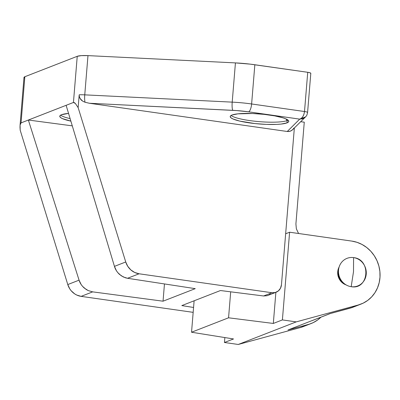 <?xml version="1.0" encoding="UTF-8"?>
<svg xmlns="http://www.w3.org/2000/svg" width="400" height="400" viewBox="0 0 400 400"><rect width="100%" height="100%" fill="white"/><g stroke="black" fill="none" stroke-linecap="round" stroke-linejoin="round"><path stroke-width="0.6" d="M287.175 120.575A29.375 5.015 -175.3 0 0 288.07 120.145A29.375 5.015 4.7 0 1 287.175 120.575L285.88 118.885L287.175 120.575A29.375 5.015 4.7 0 1 257.75 121.515A29.375 5.015 4.7 0 1 231.1 115.465A29.375 5.015 -175.3 0 0 257.75 121.515A29.375 5.015 -175.3 0 0 287.175 120.575L286.985 122.88L287.175 120.575M231.995 115.035A29.375 5.015 4.7 0 1 264.8 114.435A29.375 5.015 4.7 0 1 288.765 121.365A29.375 5.015 4.7 0 1 286.985 122.88L288.42 122.04L288.74 121.085L287.94 120.04L286.045 118.96L283.13 117.88L274.72 115.88L263.99 114.35L252.58 113.52L237.935 113.835L231.995 115.035L230.56 115.875L230.235 116.835L231.04 117.875L232.935 118.96L239.67 121.08L254.985 123.57L266.4 124.4L276.76 124.4L281.04 124.085L286.985 122.88A29.375 5.015 4.7 0 1 254.18 123.48A29.375 5.015 4.7 0 1 230.215 116.55A29.375 5.015 4.7 0 1 231.995 115.035M61.54 114.715A29.375 5.015 4.7 0 1 68.555 113.41L61.54 114.715L60.105 115.555L59.785 116.515L60.585 117.555L62.48 118.635L70.87 121.13A29.375 5.015 4.7 0 1 59.76 116.23A29.375 5.015 4.7 0 1 61.54 114.715M220.45 290.535L263.585 295.975L271.905 292.73L139.08 273.785L127.525 278.285L195.235 288.65L163.04 301.195L92.685 291.865L81.13 296.365L193.17 312.35L81.13 296.365L76.76 295.055L74.735 293.92L71.215 290.8L69.795 288.89L67.78 284.56L20.19 130.2L20 127.275L20.08 125.045L20.435 123.57L21.05 122.885L24.845 76.73L77.235 56.31L73.44 102.465L21.05 122.885L28.36 120.035L79.065 280.16L81.12 284.475L82.57 286.375L86.165 289.465L88.23 290.585L92.685 291.865L163.04 301.195L195.235 288.65L127.525 278.285L125.345 277.78L121.255 275.785L117.805 272.645L116.415 270.72L114.45 266.37L66.125 105.315L73.44 102.465L74.3 102.58L75.39 103.495L78.14 107.615L125.735 261.975L127.745 266.305L130.825 269.905L134.71 272.47L139.08 273.785L271.905 292.73L275.33 292.51L278.35 290.915L280.5 288.195L281.46 284.755L294.345 128.03L281.46 284.755A9.4 8.74 -111.3 0 1 276.075 292.26A9.4 8.74 -111.3 0 1 271.905 292.73L263.585 295.975L220.45 290.535L181.82 305.59L220.45 290.535M193.57 307.475L181.82 305.59L193.57 307.475M305.54 116.915L305.48 116.97C306.175 115.825 306.59 116.81 307.58 112.535A4.7 0.8 -175.3 0 0 304.505 111.52A4.7 0.8 4.7 0 1 307.58 112.535L310.805 73.305A4.7 0.8 -175.3 0 0 307.73 72.29L304.505 111.52L251.62 103.975L254.845 64.745A37.6 6.42 -175.3 0 0 235.43 62.9L232.205 102.135A37.6 6.42 4.7 0 1 251.62 103.975A7.05 2.295 98.1 0 1 248.635 111.84L299.705 119.125L287.26 131.49L89.36 103.255L236.84 110.585L248.635 111.84L299.705 119.125L287.26 131.49L89.36 103.255L85.035 102.245L82.775 101.215L80.07 98.53L79.225 96.085L79.195 94.8L78.14 107.615L125.735 261.975L114.45 266.37L66.125 105.315L28.36 120.035L79.065 280.16L67.78 284.56L20.19 130.2L20.08 125.045L21.05 122.885L24.845 76.73L77.235 56.31L81.4 55.625L87.98 55.62L235.43 62.9L232.205 102.135L84.755 94.85L87.98 55.62L235.43 62.9L250.115 64.13L307.73 72.29L304.505 111.52L251.62 103.975L254.845 64.745L307.73 72.29L310.16 72.835L310.745 73.415M24.195 77.92L24.045 77.28L24.845 76.73A14.1 2.405 -175.3 0 0 23.99 77.455L20.08 125.045M293.825 128.105L293.105 129.21L291.09 130.855L288.585 131.545L287.26 131.49L289.875 131.33L292.18 130.14L305.48 116.97L302.525 118.77L299.705 119.125L305.505 116.945M270.225 294.08L268.755 295.055M267.115 295.71L263.585 295.975L267.115 295.71L276.075 292.26M164.46 283.94L163.04 301.195L164.46 283.94M72.29 125.86L28.36 120.035L72.29 125.86M70.115 118.615A29.375 5.015 4.7 0 1 60.645 115.14A29.375 5.015 -175.3 0 0 70.115 118.615M75.39 103.495L78.14 107.615L79.195 94.8A14.1 2.405 4.7 0 1 84.755 94.85L87.98 55.62A14.1 2.405 -175.3 0 0 77.235 56.31L73.44 102.465L75.39 103.495M127.525 278.285L139.08 273.785A16.45 15.3 -111.3 0 1 125.735 261.975L114.45 266.37C115.275 269.29 116.935 271.95 119.43 274.345L123.24 276.94L127.525 278.285M81.13 296.365L92.685 291.865L88.23 290.585L84.265 288.05C81.665 285.695 79.93 283.065 79.065 280.16L67.78 284.56A16.45 15.3 68.7 0 0 81.13 296.365M304.505 111.52C303.89 115.74 302.295 118.275 299.705 119.125L301.37 118.34L302.865 116.615L303.965 114.22L304.505 111.52M248.635 111.84A7.05 2.295 -81.9 0 0 251.62 103.975A37.6 6.42 -175.3 0 0 232.205 102.135A7.05 1.305 92.8 0 0 232.86 110.34A30.55 5.215 4.7 0 1 248.635 111.84M89.36 103.255L232.86 110.34A7.05 1.305 -87.2 0 1 232.205 102.135L84.755 94.85A7.05 1.305 92.8 0 0 85.035 102.245L89.36 103.255M85.035 102.245A7.05 1.305 -87.2 0 1 84.755 94.85A14.1 2.405 -175.3 0 0 79.195 94.8L79.18 95.06M79.46 97.14L80.83 99.585L81.905 100.615M337.72 271.77A12.22 11.365 -111.3 0 1 339.13 266.99L338.13 269.46L337.72 271.77L338.215 276.485L339.1 278.71L341.985 282.475L346.115 284.905A12.22 11.365 -111.3 0 1 337.72 271.77M304.27 122.175L300.7 121.72L304.27 122.175L295.91 223.905L304.27 122.175M303.255 326.6L313.27 322.6L317.79 319.875L320.93 317.19A32.9 30.595 -111.3 0 1 311.205 323.505A32.9 30.595 -111.3 0 1 308.34 324.45L287.99 329.985L329.845 313.675L287.99 329.985L308.34 324.45L300.29 327.585L238.26 344.465L296.215 321.885L358.245 305L363.175 303.155L367.69 300.425L371.66 296.895L374.96 292.67L377.495 287.875L379.195 282.65L380 277.155L379.895 271.545L378.875 265.99L376.98 260.655L374.26 255.7L370.795 251.265L366.69 247.49L362.065 244.48L357.055 242.325L351.815 241.095L289.605 232.22L285.655 233.76L289.605 232.22L282.395 319.91L273.32 323.45L275.875 292.34L273.32 323.45L228.56 317.8L273.32 323.45L282.395 319.91L289.605 232.22L351.815 241.095A32.9 30.595 -111.3 0 1 379.695 269.945A32.9 30.595 -111.3 0 1 361.105 304.055A32.9 30.595 -111.3 0 1 358.245 305L350.195 308.135A32.9 30.595 68.7 0 0 353.055 307.195L361.105 304.055M311.205 323.505L303.155 326.64A32.9 30.595 68.7 0 1 300.29 327.585L238.26 344.465L224.445 342.495L233.525 338.96L191.535 332.23L233.525 338.96L224.445 342.495L238.26 344.465L296.215 321.885L358.245 305L350.195 308.135L329.845 313.675L353.16 307.155M298.565 233.5L296.345 228.77L295.91 223.905L296.345 228.77L298.565 233.5M230.695 291.825L228.56 317.8L230.695 291.825M191.535 332.23L194.12 300.795L191.535 332.23L228.56 317.8L191.535 332.23M296.215 321.885L282.395 319.91L296.215 321.885M224.445 342.495L224.85 337.57L224.445 342.495M314.08 319.82A30.55 28.41 -111.3 0 1 311.42 320.855A30.55 28.41 68.7 0 0 312.765 320.375L330.195 313.58M351.185 286.685A14.805 13.77 -111.3 0 1 344.89 284.11A14.805 13.77 -111.3 0 1 338.77 268.405A14.805 13.77 -111.3 0 1 353.575 257.61A14.805 13.77 68.7 0 0 338.52 270.17A14.805 13.77 68.7 0 0 351.185 286.685L353.505 271.71L353.575 257.61L353.505 271.71L351.185 286.685C368.985 290.135 371.525 259.26 353.575 257.61A14.805 13.77 -111.3 0 1 366.235 274.125A14.805 13.77 -111.3 0 1 351.185 286.685M338.77 268.405L338.36 270.435A11.75 10.925 68.7 0 0 343.215 282.895L344.89 284.11M344.025 283.435A11.75 10.925 -111.3 0 1 338.59 269.49"/></g></svg>
